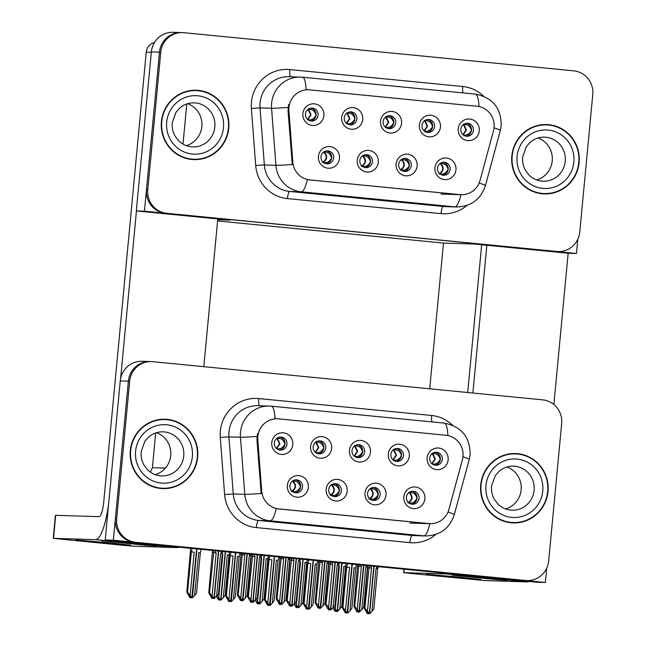 <?xml version="1.0" encoding="UTF-8"?>
<svg xmlns="http://www.w3.org/2000/svg" width="646" height="646" viewBox="0 0 646 646"><rect width="100%" height="100%" fill="white"/><g stroke="black" fill="none" stroke-linecap="round" stroke-linejoin="round"><path stroke-width="0.97" d="M352.03 450.561A6.508 6.339 91.8 0 0 358.134 457.683A6.508 6.339 91.8 0 0 364.643 451.796A6.508 6.339 91.8 0 0 358.538 444.674A6.508 6.339 91.8 0 0 352.03 450.561M357.561 444.723A6.508 6.339 -88.2 0 1 357.157 457.57M349.446 450.197A10.845 10.562 91.8 0 0 358.942 462.019A10.845 10.562 91.8 0 0 370.481 452.257A10.845 10.562 91.8 0 0 360.985 440.435A10.845 10.562 91.8 0 0 349.446 450.197M367.582 493.334A6.508 6.339 91.8 0 0 373.687 500.456A6.508 6.339 91.8 0 0 380.203 494.57A6.508 6.339 91.8 0 0 374.099 487.447A6.508 6.339 91.8 0 0 367.582 493.334M373.122 487.496A6.508 6.339 -88.2 0 1 372.718 500.343M365.006 492.971A10.845 10.562 91.8 0 0 374.494 504.792A10.845 10.562 91.8 0 0 386.033 495.03A10.845 10.562 91.8 0 0 376.537 483.208A10.845 10.562 91.8 0 0 365.006 492.971M390.87 454.364A6.508 6.339 91.8 0 0 396.975 461.486A6.508 6.339 91.8 0 0 403.484 455.6A6.508 6.339 91.8 0 0 397.379 448.477A6.508 6.339 91.8 0 0 390.87 454.364M396.402 448.526A6.508 6.339 -88.2 0 1 395.998 461.373M388.286 454.001A10.845 10.562 91.8 0 0 397.783 465.823A10.845 10.562 91.8 0 0 409.322 456.06A10.845 10.562 91.8 0 0 399.826 444.238A10.845 10.562 91.8 0 0 388.286 454.001M429.703 458.167A6.508 6.339 91.8 0 0 435.816 465.282A6.508 6.339 91.8 0 0 442.324 459.403A6.508 6.339 91.8 0 0 436.22 452.281A6.508 6.339 91.8 0 0 429.703 458.167M435.243 452.329A6.508 6.339 -88.2 0 1 434.839 465.177M427.127 457.804A10.845 10.562 91.8 0 0 436.623 469.626A10.845 10.562 91.8 0 0 448.154 459.863A10.845 10.562 91.8 0 0 438.658 448.041A10.845 10.562 91.8 0 0 427.127 457.804M313.189 446.757A6.508 6.339 91.8 0 0 319.294 453.88A6.508 6.339 91.8 0 0 325.81 447.993A6.508 6.339 91.8 0 0 319.705 440.871A6.508 6.339 91.8 0 0 313.189 446.757M318.72 440.919A6.508 6.339 -88.2 0 1 318.325 453.767M310.605 446.394A10.845 10.562 91.8 0 0 320.101 458.224A10.845 10.562 91.8 0 0 331.64 448.453A10.845 10.562 91.8 0 0 322.144 436.631A10.845 10.562 91.8 0 0 310.605 446.394M274.348 442.954A6.508 6.339 91.8 0 0 280.453 450.076A6.508 6.339 91.8 0 0 286.969 444.19A6.508 6.339 91.8 0 0 280.865 437.067A6.508 6.339 91.8 0 0 274.348 442.954M279.888 437.116A6.508 6.339 -88.2 0 1 279.484 449.971M271.764 442.591A10.845 10.562 91.8 0 0 281.26 454.421A10.845 10.562 91.8 0 0 292.8 444.65A10.845 10.562 91.8 0 0 283.303 432.828A10.845 10.562 91.8 0 0 271.764 442.591M289.909 485.727A6.508 6.339 91.8 0 0 296.013 492.85A6.508 6.339 91.8 0 0 302.522 486.963A6.508 6.339 91.8 0 0 296.417 479.841A6.508 6.339 91.8 0 0 289.909 485.727M295.44 479.889A6.508 6.339 -88.2 0 1 295.036 492.745M287.325 485.364A10.845 10.562 91.8 0 0 296.821 497.194A10.845 10.562 91.8 0 0 308.36 487.423A10.845 10.562 91.8 0 0 298.864 475.601A10.845 10.562 91.8 0 0 287.325 485.364M328.741 489.531A6.508 6.339 91.8 0 0 334.854 496.653A6.508 6.339 91.8 0 0 341.363 490.766A6.508 6.339 91.8 0 0 335.258 483.644A6.508 6.339 91.8 0 0 328.741 489.531M334.281 483.692A6.508 6.339 -88.2 0 1 333.877 496.54M326.165 489.167A10.845 10.562 91.8 0 0 335.662 500.997A10.845 10.562 91.8 0 0 347.193 491.226A10.845 10.562 91.8 0 0 337.697 479.405A10.845 10.562 91.8 0 0 326.165 489.167M406.423 497.137A6.508 6.339 91.8 0 0 412.528 504.26A6.508 6.339 91.8 0 0 419.044 498.373A6.508 6.339 91.8 0 0 412.939 491.251A6.508 6.339 91.8 0 0 406.423 497.137M411.962 491.299A6.508 6.339 -88.2 0 1 411.559 504.146M403.839 496.774A10.845 10.562 91.8 0 0 413.335 508.596A10.845 10.562 91.8 0 0 424.874 498.833A10.845 10.562 91.8 0 0 415.378 487.011A10.845 10.562 91.8 0 0 403.839 496.774M257.843 436.438A19.517 19.017 91.8 0 0 257.811 439.837L261.703 491.057A19.517 19.017 91.8 0 0 278.83 508.935L428.799 523.623A19.517 19.017 91.8 0 0 430.026 523.696A19.517 19.017 91.8 0 0 448.954 509.387L462.375 459.863A19.517 19.017 91.8 0 0 445.885 435.243L278.612 418.858A19.517 19.017 91.8 0 0 277.384 418.786A19.517 19.017 91.8 0 0 257.843 436.438M113.341 540.193L105.217 539.943L120.245 380.914A21.689 21.132 91.8 0 1 141.959 361.292L150.082 361.55A21.689 21.132 91.8 0 0 128.376 381.164L113.341 540.193L545.337 582.49L546.686 568.262M443.277 572.929L537.214 582.232L545.337 582.49M443.269 573.034L105.217 539.943M217.589 220.956L443.487 243.074L429.711 388.795M155.694 432.941L152.408 467.704L165.384 468.116M150.381 472.129L152.408 467.704M383.126 121.569A6.508 6.339 91.8 0 0 389.231 128.683A6.508 6.339 91.8 0 0 395.748 122.805A6.508 6.339 91.8 0 0 389.643 115.682A6.508 6.339 91.8 0 0 383.126 121.569M388.666 115.731A6.508 6.339 -88.2 0 1 388.262 128.578M380.542 121.206A10.845 10.562 91.8 0 0 390.039 133.028A10.845 10.562 91.8 0 0 401.578 123.265A10.845 10.562 91.8 0 0 392.082 111.443A10.845 10.562 91.8 0 0 380.542 121.206M398.679 164.342A6.508 6.339 91.8 0 0 404.792 171.456A6.508 6.339 91.8 0 0 411.3 165.578A6.508 6.339 91.8 0 0 405.195 158.456A6.508 6.339 91.8 0 0 398.679 164.342M404.218 158.504A6.508 6.339 -88.2 0 1 403.815 171.351M396.103 163.979A10.845 10.562 91.8 0 0 405.599 175.801A10.845 10.562 91.8 0 0 417.13 166.038A10.845 10.562 91.8 0 0 407.634 154.216A10.845 10.562 91.8 0 0 396.103 163.979M421.967 125.364A6.508 6.339 91.8 0 0 428.072 132.487A6.508 6.339 91.8 0 0 434.588 126.6A6.508 6.339 91.8 0 0 428.476 119.486A6.508 6.339 91.8 0 0 421.967 125.364M427.499 119.526A6.508 6.339 -88.2 0 1 427.103 132.382M419.383 125.009A10.845 10.562 91.8 0 0 428.879 136.831A10.845 10.562 91.8 0 0 440.419 127.068A10.845 10.562 91.8 0 0 430.922 115.246A10.845 10.562 91.8 0 0 419.383 125.009M460.808 129.168A6.508 6.339 91.8 0 0 466.913 136.29A6.508 6.339 91.8 0 0 473.421 130.403A6.508 6.339 91.8 0 0 467.316 123.289A6.508 6.339 91.8 0 0 460.808 129.168M466.339 123.329A6.508 6.339 -88.2 0 1 465.936 136.185M458.224 128.812A10.845 10.562 91.8 0 0 467.72 140.634A10.845 10.562 91.8 0 0 479.259 130.872A10.845 10.562 91.8 0 0 469.763 119.042A10.845 10.562 91.8 0 0 458.224 128.812M344.286 117.766A6.508 6.339 91.8 0 0 350.39 124.88A6.508 6.339 91.8 0 0 356.907 119.001A6.508 6.339 91.8 0 0 350.802 111.879A6.508 6.339 91.8 0 0 344.286 117.766M349.825 111.928A6.508 6.339 -88.2 0 1 349.421 124.775M341.71 117.402A10.845 10.562 91.8 0 0 351.206 129.224A10.845 10.562 91.8 0 0 362.737 119.462A10.845 10.562 91.8 0 0 353.241 107.64A10.845 10.562 91.8 0 0 341.71 117.402M305.445 113.962A6.508 6.339 91.8 0 0 311.558 121.077A6.508 6.339 91.8 0 0 318.066 115.198A6.508 6.339 91.8 0 0 311.961 108.076A6.508 6.339 91.8 0 0 305.445 113.962M310.984 108.124A6.508 6.339 -88.2 0 1 310.581 120.972M302.869 113.599A10.845 10.562 91.8 0 0 312.365 125.421A10.845 10.562 91.8 0 0 323.896 115.658A10.845 10.562 91.8 0 0 314.4 103.836A10.845 10.562 91.8 0 0 302.869 113.599M321.005 156.736A6.508 6.339 91.8 0 0 327.11 163.858A6.508 6.339 91.8 0 0 333.627 157.971A6.508 6.339 91.8 0 0 327.514 150.849A6.508 6.339 91.8 0 0 321.005 156.736M326.537 150.898A6.508 6.339 -88.2 0 1 326.141 163.745M318.421 156.372A10.845 10.562 91.8 0 0 327.918 168.194A10.845 10.562 91.8 0 0 339.457 158.431A10.845 10.562 91.8 0 0 329.961 146.61A10.845 10.562 91.8 0 0 318.421 156.372M359.846 160.539A6.508 6.339 91.8 0 0 365.951 167.653A6.508 6.339 91.8 0 0 372.459 161.775A6.508 6.339 91.8 0 0 366.355 154.652A6.508 6.339 91.8 0 0 359.846 160.539M365.378 154.701A6.508 6.339 -88.2 0 1 364.974 167.548M357.262 160.176A10.845 10.562 91.8 0 0 366.758 171.998A10.845 10.562 91.8 0 0 378.298 162.235A10.845 10.562 91.8 0 0 368.801 150.413A10.845 10.562 91.8 0 0 357.262 160.176M437.52 168.138A6.508 6.339 91.8 0 0 443.624 175.26A6.508 6.339 91.8 0 0 450.141 169.373A6.508 6.339 91.8 0 0 444.036 162.259A6.508 6.339 91.8 0 0 437.52 168.138M443.059 162.299A6.508 6.339 -88.2 0 1 442.655 175.155M434.944 167.782A10.845 10.562 91.8 0 0 444.44 179.604A10.845 10.562 91.8 0 0 455.971 169.841A10.845 10.562 91.8 0 0 446.475 158.02A10.845 10.562 91.8 0 0 434.944 167.782M288.948 107.446A19.517 19.017 91.8 0 0 288.915 110.846L292.808 162.065A19.517 19.017 91.8 0 0 309.927 179.943L459.895 194.624A19.517 19.017 91.8 0 0 461.123 194.704A19.517 19.017 91.8 0 0 480.059 180.395L493.471 130.872A19.517 19.017 91.8 0 0 476.982 106.243L309.709 89.867A19.517 19.017 91.8 0 0 308.481 89.786A19.517 19.017 91.8 0 0 288.948 107.446M144.438 211.202L136.314 210.943L151.35 51.914A21.689 21.132 91.8 0 1 173.055 32.3L181.187 32.558A21.689 21.132 91.8 0 0 159.473 52.173L144.438 211.202L576.442 253.49L577.782 239.27M443.487 243.074L474.366 244.043L568.31 253.24L576.442 253.49M136.314 210.943L230.259 220.141L217.702 219.745M182.996 144.106L186.791 103.949M130.331 450.625A34.698 33.81 91.8 0 0 162.897 488.602A34.698 33.81 91.8 0 0 197.628 457.215A34.698 33.81 91.8 0 0 165.069 419.238A34.698 33.81 91.8 0 0 130.331 450.625M162.243 488.578A34.698 33.81 91.8 0 0 171.392 487.391M480.721 484.936A34.698 33.81 91.8 0 0 513.287 522.905A34.698 33.81 91.8 0 0 548.026 491.525A34.698 33.81 91.8 0 0 515.46 453.549A34.698 33.81 91.8 0 0 480.721 484.936M512.641 522.88A34.698 33.81 91.8 0 0 521.782 521.693M429.824 523.696A25.299 5.677 95.6 0 1 423.768 535.857L270.165 520.813A28.917 28.174 -88.2 0 1 244.802 494.327L240.465 437.253A28.917 28.174 -88.2 0 1 240.514 432.214A28.917 28.174 -88.2 0 1 269.455 406.059A28.917 28.174 -88.2 0 1 271.272 406.181A25.299 5.677 95.6 0 1 271.36 406.181A25.299 5.677 95.6 0 1 275.002 418.778L276.577 418.761M447.88 435.541A25.299 5.677 -84.4 0 0 444.246 423.106L271.36 406.181L257.916 405.696A28.917 28.174 91.8 0 0 228.967 431.851A28.917 28.174 91.8 0 0 228.926 436.89L233.263 493.964L244.802 494.327A25.299 0.622 -4.3 0 0 261.194 493.536L256.93 439.813L257.544 433.555M151.382 361.59L150.082 361.55A21.689 21.132 91.8 0 0 128.376 381.164L115.384 518.609A21.689 21.132 91.8 0 0 134.376 542.252L524.31 580.431A21.689 21.132 91.8 0 0 525.666 580.52L526.966 580.56A21.689 21.132 91.8 0 0 548.68 560.938L561.673 423.501A21.689 21.132 91.8 0 0 542.68 399.858L152.747 361.679A21.689 21.132 91.8 0 0 151.382 361.59A21.689 21.132 91.8 0 0 129.676 381.205L116.684 518.649A21.689 21.132 91.8 0 0 135.676 542.293L525.61 580.471A21.689 21.132 91.8 0 0 526.966 580.56M429.824 523.68L276.222 508.644A25.299 5.677 -84.4 0 1 270.165 520.813L258.626 520.45L412.229 535.494A28.917 28.174 91.8 0 0 414.046 535.607L425.585 535.97A28.917 28.174 -88.2 0 1 423.768 535.857L412.229 535.494A7.227 1.623 -84.4 0 0 409.919 542.64L256.325 527.596A36.144 35.215 -88.2 0 1 224.614 494.489L220.278 437.415A36.144 35.215 -88.2 0 1 258.788 398.566L431.673 415.491A7.227 1.623 -84.4 0 0 431.948 421.903M523.866 455.285A34.698 33.81 91.8 0 0 514.814 453.532M173.467 420.982A34.698 33.81 91.8 0 0 164.415 419.23M161.427 121.634A34.698 33.81 91.8 0 0 193.994 159.61A34.698 33.81 91.8 0 0 228.732 128.223A34.698 33.81 91.8 0 0 196.166 90.246A34.698 33.81 91.8 0 0 161.427 121.634M193.34 159.578A34.698 33.81 91.8 0 0 202.489 158.399M511.826 155.936A34.698 33.81 91.8 0 0 544.384 193.913A34.698 33.81 91.8 0 0 579.123 162.526A34.698 33.81 91.8 0 0 546.556 124.549A34.698 33.81 91.8 0 0 511.826 155.936M543.738 193.889A34.698 33.81 91.8 0 0 552.887 192.702M459.895 194.624L460.921 194.688A25.299 5.677 95.6 0 1 454.865 206.857L301.27 191.822A28.917 28.174 -88.2 0 1 275.899 165.328L271.562 108.262A28.917 28.174 -88.2 0 1 271.611 103.223A28.917 28.174 -88.2 0 1 300.56 77.068A28.917 28.174 -88.2 0 1 302.376 77.181A25.299 5.677 95.6 0 1 302.457 77.189A25.299 5.677 95.6 0 1 306.107 89.786L307.682 89.762M478.985 106.55A25.299 5.677 -84.4 0 0 475.343 94.114L302.457 77.189L289.02 76.704A28.917 28.174 91.8 0 0 260.072 102.859A28.917 28.174 91.8 0 0 260.023 107.898L264.359 164.972L275.899 165.328A25.299 0.622 -4.3 0 0 292.291 164.536L288.027 110.813L288.641 104.563M182.487 32.599L181.187 32.558A21.689 21.132 91.8 0 0 159.473 52.173L146.481 189.609A21.689 21.132 91.8 0 0 165.473 213.261L555.407 251.431A21.689 21.132 91.8 0 0 556.771 251.52L558.071 251.56A21.689 21.132 91.8 0 0 579.777 231.946L592.77 94.51A21.689 21.132 91.8 0 0 573.777 70.858L183.844 32.68A21.689 21.132 91.8 0 0 182.487 32.599A21.689 21.132 91.8 0 0 160.773 52.213L147.781 189.649A21.689 21.132 91.8 0 0 166.773 213.301L556.707 251.472A21.689 21.132 91.8 0 0 558.071 251.56M459.088 194.599L307.326 179.653A25.299 5.677 -84.4 0 1 301.27 191.822L289.731 191.458L443.326 206.494A28.917 28.174 91.8 0 0 445.142 206.615L456.682 206.978A28.917 28.174 -88.2 0 1 454.865 206.857L443.326 206.494A7.227 1.623 -84.4 0 0 441.024 213.64L287.422 198.605A36.144 35.215 -88.2 0 1 255.711 165.489L251.375 108.423A36.144 35.215 -88.2 0 1 289.884 69.574L462.77 86.499A7.227 1.623 -84.4 0 0 463.045 92.911M554.962 126.293A34.698 33.81 91.8 0 0 545.91 124.541M204.572 91.982A34.698 33.81 91.8 0 0 195.512 90.23M408.886 502.935L410 503.008C412.899 503.282 415.225 501.708 416.969 498.292C415.919 494.691 413.933 492.769 410.993 492.543L411.623 491.348M409.717 492.034L409.499 492.446L410.993 492.543M408.514 502.911C412.794 499.826 413.125 496.33 409.499 492.446L408.797 492.405C412.786 496.314 412.455 499.802 407.804 502.871M360.5 564.822L361.34 566.437L357.278 609.444L359.006 612.028L356.471 610.147L357.706 611.988L358.336 611.988M363.868 565.153L359.434 612.077L363.666 607.345L367.469 567.075L365.83 566.873L361.76 609.889M366.96 565.46L365.83 566.873M367.897 565.549L367.469 567.075M358.926 564.669L354.686 606.465L353.943 606.441L357.609 564.539M358.28 612.045L357.706 611.988M353.943 606.441L357.052 611.972M359.006 612.028L363.585 565.129M354.686 606.465L357.278 609.444M361.34 566.437L358.498 566.195M359.152 612.045L358.352 612.012M370.4 565.791L371.531 568.044L367.461 611.059L369.342 613.66L373.832 566.13M369.342 613.66L368.543 613.627L367.308 611.778L366.662 611.762L367.889 613.603L367.243 613.579L369.189 613.643M369.77 613.7L368.971 613.668L369.77 613.7L373.848 608.952L377.66 568.69L376.012 568.488L377.547 566.494M374.115 566.154L369.617 613.684M369.262 565.686L364.877 608.08L367.461 611.059M371.531 568.044L368.68 567.81M367.243 613.579L364.134 608.056L367.8 566.3M364.877 608.08L364.134 608.056M367.889 613.603L368.47 613.66M371.951 611.496L376.012 568.488M378.233 566.558L377.66 568.69M440.378 459.346L440.257 459.33C439.191 455.729 437.205 453.807 434.282 453.573L432.788 453.476L435.299 459.015L432.021 463.844M440.257 459.33C438.473 462.754 436.147 464.321 433.288 464.03L432.166 463.957M432.077 453.444L433.006 453.064M370.053 499.132L371.167 499.205C374.066 499.479 376.384 497.905 378.136 494.489C377.086 490.887 375.092 488.965 372.153 488.739L372.782 487.552M370.877 488.231L370.667 488.642L372.153 488.739M369.673 499.108C373.953 496.023 374.284 492.535 370.667 488.642L369.956 488.602C373.945 492.51 373.614 495.999 368.963 499.067M321.66 561.019L322.499 562.634L318.438 605.641L320.166 608.233L317.63 606.344L318.866 608.185L319.504 608.185M325.027 561.35L320.594 608.274L324.825 603.542L328.628 563.272L326.989 563.07L322.919 606.085M328.12 561.657L326.989 563.07M329.056 561.745L328.628 563.272M320.085 560.865L315.854 602.661L315.103 602.637L318.769 560.736M319.439 608.241L318.866 608.185M315.103 602.637L318.212 608.169M320.166 608.233L324.744 561.326M315.854 602.661L318.438 605.641M322.499 562.634L319.657 562.391M320.311 608.241L319.52 608.209M331.212 495.329L332.327 495.401C335.226 495.676 337.543 494.101 339.295 490.685C338.246 487.084 336.251 485.162 333.312 484.936L333.942 483.749M332.036 484.435L331.826 484.839L333.312 484.936M330.833 495.304C335.113 492.22 335.444 488.731 331.826 484.839L331.115 484.799C335.104 488.715 334.773 492.204 330.13 495.272M282.819 557.223L283.667 558.83L279.597 601.846L281.325 604.43L278.789 602.54L280.025 604.39L280.663 604.381M286.186 557.546L281.753 604.47L285.984 599.738L289.788 559.468L288.148 559.266L284.087 602.282M289.279 557.853L288.148 559.266M290.224 557.942L289.788 559.468M281.252 557.07L277.013 598.858L276.262 598.834L279.928 556.941M280.598 604.446L280.025 604.39M276.262 598.834L279.379 604.365M281.325 604.43L285.912 557.522M281.107 604.43L281.898 604.486M277.013 598.858L279.597 601.846M283.667 558.83L280.816 558.588M281.47 604.438L280.679 604.406M281.107 604.446L281.753 604.47M292.372 491.525L293.486 491.598C296.385 491.872 298.71 490.298 300.455 486.882C299.405 483.281 297.41 481.359 294.479 481.133L295.101 479.946M293.203 480.632L292.985 481.036L294.479 481.133M291.992 491.501C296.272 488.416 296.603 484.928 292.985 481.036L292.275 481.004C296.264 484.912 295.941 488.4 291.289 491.469M243.978 553.42L244.826 555.027L240.756 598.043L242.484 600.627L239.957 598.737L241.184 600.586L241.822 600.578M247.353 553.751L242.912 600.667L247.143 595.935L250.955 555.665L249.308 555.463L245.246 598.479M250.438 554.05L249.308 555.463M251.383 554.139L250.955 555.665M242.411 553.267L238.172 595.055L237.421 595.031L241.087 553.138M241.765 600.643L241.184 600.586M237.421 595.031L240.538 600.562M242.484 600.627L247.071 553.719M242.266 600.627L243.066 600.683M238.172 595.055L240.756 598.043M244.826 555.027L241.975 554.785M242.638 600.635L241.838 600.602M242.266 600.643L242.912 600.667M331.56 561.996L332.69 564.241L328.62 607.256L330.502 609.856L334.991 562.327M330.502 609.856L329.702 609.824L328.467 607.975L327.821 607.959L329.056 609.8L328.402 609.784L329.686 609.8M330.356 609.84L329.702 609.824M330.93 609.897L330.13 609.864L330.93 609.897L335.016 605.149L338.819 564.887L337.18 564.685L338.706 562.69M335.274 562.359L330.784 609.881M330.421 561.883L326.036 604.276L328.62 607.256M332.69 564.241L329.848 564.006M328.402 609.784L325.293 604.252L328.959 562.496M326.036 604.276L325.293 604.252M329.056 609.8L329.63 609.856M333.11 607.692L337.18 564.685M339.392 562.755L338.819 564.887M401.537 455.543L401.416 455.527C400.358 451.925 398.364 450.004 395.441 449.769L393.947 449.673L396.466 455.212L393.188 460.041M401.416 455.527C399.632 458.951 397.306 460.517 394.448 460.227L393.325 460.154M393.236 449.64L394.165 449.261M292.719 558.192L293.849 560.437L289.788 603.453L291.661 606.053L296.151 558.524M291.661 606.053L290.861 606.021L289.634 604.172L288.98 604.155L290.215 605.996L289.561 605.98L290.845 605.996M291.516 606.037L290.861 606.021M292.089 606.093L291.289 606.061L292.089 606.093L296.175 601.353L299.978 561.083L298.339 560.881L299.865 558.887M296.433 558.556L291.944 606.077M291.58 558.079L287.195 600.473L289.788 603.453M293.849 560.437L291.007 560.203M289.561 605.98L286.453 600.449L290.119 558.693M287.195 600.473L286.453 600.449M290.215 605.996L290.789 606.053M294.269 603.897L298.339 560.881M300.551 558.96L299.978 561.083M362.697 451.74L362.576 451.724C361.518 448.122 359.523 446.2 356.6 445.966L355.106 445.869L357.626 451.409L354.347 456.238M362.576 451.724C360.791 455.147 358.465 456.714 355.615 456.423L354.493 456.351M354.404 445.837L355.324 445.457M253.886 554.389L255.008 556.642L250.947 599.649L252.82 602.25L257.318 554.72M252.82 602.25L252.029 602.217L250.793 600.376L250.139 600.352L251.375 602.193L250.729 602.177L252.013 602.193M252.675 602.233L252.029 602.217M253.248 602.29L252.449 602.258L253.248 602.29L257.334 597.55L261.137 557.28L259.498 557.078L261.024 555.084M257.592 554.752L253.103 602.282M252.739 554.276L248.363 596.67L250.947 599.649M255.008 556.642L252.166 556.4M250.729 602.177L247.612 596.646L251.286 554.89M248.363 596.67L247.612 596.646M251.375 602.193L251.948 602.25M255.428 600.094L259.498 557.078M261.719 555.156L261.137 557.28M323.856 447.936L323.735 447.928C322.677 444.319 320.682 442.397 317.759 442.163L316.274 442.066L318.785 447.605L315.506 452.434M323.735 447.928C321.95 451.344 319.633 452.911 316.774 452.628L315.652 452.555M315.563 442.034L316.483 441.654M215.045 550.586L216.176 552.839L212.106 595.846L213.979 598.446L218.477 550.917M213.979 598.446L213.188 598.414L211.953 596.573L211.299 596.549L212.534 598.39L211.888 598.374L213.834 598.43M214.407 598.487L213.616 598.454L214.407 598.487L218.493 593.747L222.297 553.477L220.657 553.275L222.192 551.28M218.76 550.949L214.262 598.479M213.907 550.473L209.522 592.867L212.106 595.846M216.176 552.839L213.325 552.596M211.888 598.374L208.771 592.842L212.445 551.086M209.522 592.867L208.771 592.842M212.534 598.39L213.107 598.446M216.596 596.29L220.657 553.275M222.878 551.353L222.297 553.477M285.015 444.133L284.894 444.125C283.836 440.515 281.842 438.594 278.919 438.359L277.433 438.263L279.944 443.802L276.666 448.631M284.894 444.125C283.11 447.549 280.792 449.115 277.933 448.825L276.811 448.752M276.722 438.23L277.651 437.851M333.764 606.925L337.172 611.431L341.75 562.989M337.172 611.431L336.372 611.399L335.137 609.549L334.491 609.533L335.726 611.374L336.356 611.374M337.026 611.415L336.372 611.399M336.8 611.415L337.6 611.471L341.686 606.723L345.489 566.461L343.85 566.259L339.78 609.267M342.033 563.013L337.454 611.455M337.6 611.471L336.8 611.439M338.738 565.759L339.36 565.815L335.298 608.831M336.3 611.431L335.072 611.35L332.876 607.926M335.072 611.35L335.726 611.374M346.458 562.577L345.489 566.461M439.983 173.935L441.17 174.016C444.068 174.283 446.386 172.716 448.138 169.3C447.089 165.691 445.094 163.777 442.155 163.543L442.793 162.34M440.911 162.994L440.669 163.454L442.155 163.543M439.676 173.919C443.955 170.827 444.287 167.338 440.669 163.454L439.958 163.414C443.947 167.322 443.616 170.81 438.973 173.879M471.475 130.347L471.386 130.339C470.328 126.729 468.334 124.807 465.411 124.581L463.917 124.484L466.436 130.016L463.134 134.861M463.214 124.444L464.151 124.04M471.386 130.339C469.602 133.762 467.276 135.329 464.417 135.038L463.263 134.966M355.68 567.995L351.876 608.266L349.979 610.809L354.04 567.794L355.68 567.995L356.657 564.12M347.677 563.239L346.708 567.115L342.905 607.385L342.154 607.361L345.271 612.893L346.555 612.909M342.154 607.361L345.868 565.121M342.905 607.385L347.217 612.957L344.681 611.068L346.49 612.973M352.28 564.023L347.645 612.997L346.999 612.957L347.79 613.014L349.979 610.809M345.917 612.917L345.271 612.893M345.489 610.373L349.559 567.358L346.708 567.115M347.217 612.957L351.997 563.99M347.362 612.973L346.571 612.933M109.352 542.785L75.824 540.008L120.172 544.513L130.524 545.176L109.352 542.785M135.353 543.601L101.834 540.823L146.182 545.329L156.526 545.991L135.353 543.601M136.451 210.959L120.624 378.435M217.775 218.921L203.813 366.678M95.6 539.652L53.23 538.336L121.876 545.184L134.828 546.29L176.923 547.606L95.6 539.652A43.371 9.738 -84.4 0 0 108.601 504.09M53.23 538.336L55.403 515.314L99.08 516.663A14.454 3.246 95.6 0 0 103.691 502.37L146.254 52.124A10.845 10.562 -88.2 0 1 154.41 42.588M178.514 547.114A43.371 9.738 95.6 0 1 176.923 547.606M459.742 577.088L426.223 574.31L470.571 578.816L480.915 579.486L459.742 577.088M485.752 577.904L452.224 575.126L496.572 579.632L506.916 580.294L485.752 577.904M486.85 245.262L472.88 393.018M568.173 253.224L553.872 404.509M445.998 573.955L403.903 572.631L411.978 573.583L485.227 580.592L527.322 581.917L445.998 573.955A43.371 9.738 -84.4 0 0 447.589 573.462M467.712 392.518L481.682 244.761M528.913 581.424A43.371 9.738 95.6 0 1 527.322 581.917M294.931 603.122L298.331 607.628L302.909 559.186M298.331 607.628L297.531 607.595L296.304 605.746L295.65 605.73L296.885 607.571L297.515 607.571M298.186 607.611L297.531 607.595M297.967 607.62L298.759 607.668L302.845 602.92L306.648 562.658L305.009 562.456L300.939 605.463M303.192 559.218L298.613 607.652M298.759 607.668L297.959 607.636M299.897 561.955L300.519 562.012L296.457 605.027M297.459 607.628L296.231 607.555L294.043 604.131M296.231 607.555L296.885 607.571M307.617 558.774L306.648 562.658M401.142 170.132L402.329 170.213C405.228 170.479 407.553 168.913 409.298 165.497C408.248 161.896 406.253 159.974 403.314 159.748L403.952 158.545M402.07 159.191L401.828 159.651L403.314 159.748M400.835 170.116C405.115 167.023 405.446 163.535 401.828 159.651L401.118 159.61C405.107 163.519 404.784 167.007 400.132 170.076M256.091 599.318L259.49 603.824L264.069 555.382M259.49 603.824L258.699 603.792L257.463 601.943L256.809 601.927L258.045 603.768L258.683 603.768M259.345 603.808L258.699 603.792M259.127 603.816L259.918 603.865L264.004 599.125L267.807 558.855L266.168 558.653L262.106 601.668M264.351 555.415L259.773 603.848M259.918 603.865L259.127 603.832M261.057 558.16L261.678 558.217L257.617 601.224M258.618 603.824L257.399 603.752L255.202 600.328M257.399 603.752L258.045 603.768M268.784 554.971L267.807 558.855M362.309 166.329L363.488 166.41C366.387 166.684 368.713 165.11 370.457 161.694C369.407 158.092 367.413 156.171 364.481 155.944L365.111 154.741M363.23 155.387L362.987 155.847L364.481 155.944M362.002 166.313C366.274 163.228 366.605 159.74 362.987 155.847L362.277 155.807C366.274 159.715 365.943 163.204 361.292 166.272M217.25 595.515L220.657 600.021L225.236 551.579M220.657 600.021L219.858 599.989L218.623 598.148L217.968 598.123L219.204 599.964L220.504 600.005M221.077 600.061L220.286 600.029L221.077 600.061L225.163 595.321L228.975 555.051L227.327 554.849L223.266 597.865M225.511 551.611L220.932 600.053M222.216 554.357L222.846 554.413L218.776 597.421M219.777 600.021L218.558 599.948L216.362 596.524M218.558 599.948L219.204 599.964M229.944 551.167L228.975 555.051M323.468 162.526L324.647 162.606C327.546 162.881 329.872 161.306 331.616 157.89C330.566 154.289 328.58 152.367 325.641 152.141L326.278 150.938M324.389 151.584L324.147 152.044L325.641 152.141M323.161 162.509C327.441 159.425 327.764 155.936 324.147 152.044L323.444 152.004C327.433 155.92 327.102 159.409 322.451 162.469M432.634 126.543L432.545 126.535C431.488 122.926 429.493 121.012 426.57 120.778L425.076 120.681L427.595 126.212L424.293 131.057M424.374 120.641L425.31 120.237M432.545 126.535C430.761 129.959 428.443 131.526 425.585 131.235L424.422 131.162M316.847 564.192L313.035 604.462L311.138 607.006L315.2 563.998L316.847 564.192L317.816 560.316M308.845 559.436L307.867 563.32L304.064 603.582L303.321 603.558L306.43 609.089L307.714 609.105M303.321 603.558L307.036 561.317M304.064 603.582L308.376 609.154L305.849 607.272L307.657 609.17M308.158 609.154L308.958 609.21L311.138 607.006M313.439 560.219L308.958 609.21M307.076 609.113L306.43 609.089M306.648 606.57L310.718 563.554L307.867 563.32M308.376 609.154L313.157 560.187M308.53 609.17L307.73 609.13M308.158 609.178L308.804 609.194M393.794 122.74L393.705 122.732C392.647 119.122 390.652 117.209 387.729 116.974L386.243 116.878L388.755 122.409L385.452 127.254M385.533 116.837L386.47 116.433M393.705 122.732C391.92 126.156 389.603 127.722 386.744 127.432L385.589 127.359M278.006 560.397L274.195 600.659L272.297 603.202L276.367 560.195L278.006 560.397L278.975 556.513M270.004 555.633L269.035 559.517L265.223 599.779L264.48 599.763L267.589 605.286L268.873 605.302M264.48 599.763L268.195 557.522M265.223 599.779L269.543 605.35L267.008 603.469L268.817 605.367M269.317 605.35L270.117 605.407L272.297 603.202M274.598 556.416L270.117 605.407M268.243 605.31L267.589 605.286M267.807 602.766L271.877 559.751L269.035 559.517M269.543 605.35L274.316 556.384M269.689 605.367L268.889 605.326M269.317 605.375L269.971 605.391M354.953 118.937L354.872 118.929C353.806 115.327 351.82 113.405 348.888 113.171L347.403 113.074L349.914 118.614L346.619 123.451M346.692 113.042L347.637 112.638M354.872 118.929C353.079 122.352 350.762 123.919 347.903 123.628L346.749 123.556M239.165 556.594L235.362 596.856L233.456 599.399L237.526 556.392L239.165 556.594L240.134 552.71M231.163 551.829L230.194 555.713L226.383 595.983L225.64 595.959L228.749 601.491L230.033 601.507M225.64 595.959L229.354 553.719M226.383 595.983L230.703 601.547L228.167 599.666L229.976 601.563M230.477 601.547L231.276 601.604L233.456 599.399M235.758 552.613L231.276 601.604M229.403 601.507L228.749 601.491M228.975 598.963L233.036 555.948L230.194 555.713M230.703 601.547L235.475 552.588M230.848 601.563L230.049 601.531M230.477 601.571L231.131 601.587M316.12 115.133L316.031 115.125C314.965 111.524 312.979 109.602 310.056 109.368L308.562 109.271L311.081 114.81L307.779 119.647M307.851 109.239L308.796 108.835M316.031 115.125C314.247 118.549 311.921 120.116 309.063 119.825L307.908 119.752M200.325 552.79L196.521 593.052L194.616 595.604L198.685 552.588L200.325 552.79L201.294 548.906M192.322 548.026L191.353 551.91L187.55 592.18L186.799 592.156L189.908 597.687L191.192 597.703M186.799 592.156L190.667 548.309M187.55 592.18L191.862 597.744L189.326 595.862L191.135 597.76M191.644 597.752L192.435 597.8L194.616 595.604M196.909 548.914L192.435 597.8M190.627 548.301L190.465 550.4M190.562 597.703L189.908 597.687M190.134 595.16L194.196 552.144L191.353 551.91M191.862 597.744L196.626 548.89M192.007 597.76L191.208 597.728M191.636 597.768L192.29 597.784M130.678 450.666A34.335 33.455 -88.2 0 1 165.053 419.601A34.335 33.455 -88.2 0 1 197.28 457.182A34.335 33.455 -88.2 0 1 162.905 488.239A34.335 33.455 -88.2 0 1 130.678 450.666M155.266 420.409A34.335 33.455 -88.2 0 1 163.753 419.561L165.053 419.601M156.542 432.675A22.045 21.48 -88.2 0 1 170.738 455.559A22.045 21.48 -88.2 0 1 155.226 474.665M162.905 488.239L161.605 488.198A34.335 33.455 -88.2 0 1 153.191 486.826M512.173 155.969A34.335 33.455 -88.2 0 1 546.548 124.912A34.335 33.455 -88.2 0 1 578.776 162.493A34.335 33.455 -88.2 0 1 544.4 193.55A34.335 33.455 -88.2 0 1 512.173 155.969M536.761 125.72A34.335 33.455 -88.2 0 1 545.248 124.872L546.548 124.912M538.037 137.986A22.045 21.48 -88.2 0 1 552.225 160.87A22.045 21.48 -88.2 0 1 536.721 179.968M544.4 193.55L543.1 193.509A34.335 33.455 -88.2 0 1 534.686 192.128M481.076 484.968A34.335 33.455 -88.2 0 1 515.451 453.904A34.335 33.455 -88.2 0 1 547.679 491.485A34.335 33.455 -88.2 0 1 513.295 522.549A34.335 33.455 -88.2 0 1 481.076 484.968M505.665 454.719A34.335 33.455 -88.2 0 1 514.151 453.863L515.451 453.904M506.932 466.977A22.045 21.48 -88.2 0 1 521.128 489.862A22.045 21.48 -88.2 0 1 505.616 508.967M513.295 522.549L511.995 522.509A34.335 33.455 -88.2 0 1 503.581 521.128M161.775 121.666A34.335 33.455 -88.2 0 1 196.158 90.61A34.335 33.455 -88.2 0 1 228.377 128.191A34.335 33.455 -88.2 0 1 194.002 159.247A34.335 33.455 -88.2 0 1 161.775 121.666M186.371 91.417A34.335 33.455 -88.2 0 1 194.858 90.569L196.158 90.61M187.639 103.683A22.045 21.48 -88.2 0 1 201.835 126.559A22.045 21.48 -88.2 0 1 186.323 145.665M194.002 159.247L192.702 159.207A34.335 33.455 -88.2 0 1 184.288 157.826M257.811 439.837L256.93 439.813M120.245 380.914L129.676 381.205M428.799 523.623L427.991 523.599M261.703 491.057L260.822 491.033M278.83 508.935L278.022 508.911M288.915 110.846L288.027 110.813M151.35 51.914L160.773 52.213M292.808 162.065L291.919 162.033M309.927 179.943L309.119 179.919M431.673 415.491A36.144 35.215 -88.2 0 1 452.466 425.173M256.995 436.454A25.299 0.622 -4.3 0 1 240.465 437.253L228.926 436.89L220.278 437.415M462.948 456.803A25.299 1.349 15.2 0 1 469.246 459.467L470.127 454.606C470.127 437.043 461.494 426.546 444.246 423.106A25.299 5.677 -84.4 0 0 444.157 423.106M448.049 512.003A25.299 1.349 15.2 0 1 454.3 514.644C449.656 528.363 440.079 535.469 425.585 535.97M435.824 534.428A36.144 35.215 -88.2 0 1 409.919 542.64M116.684 518.649L115.384 518.609M135.676 542.293L134.376 542.252M525.61 580.471L524.31 580.431M224.614 494.489L233.263 493.964A28.917 28.174 91.8 0 0 258.626 520.45A7.227 1.623 -84.4 0 0 256.325 527.596M258.788 398.566A7.227 1.623 -84.4 0 0 259.53 405.745M462.77 86.499A36.144 35.215 -88.2 0 1 483.563 96.173M288.092 107.454A25.299 0.622 -4.3 0 1 271.562 108.262L260.023 107.898L251.375 108.423M494.045 127.811A25.299 1.349 15.2 0 1 500.351 130.468L501.231 125.615C501.223 108.052 492.599 97.554 475.343 94.114A25.299 5.677 -84.4 0 0 475.254 94.106M479.146 183.012A25.299 1.349 15.2 0 1 485.404 185.652C480.753 199.364 471.184 206.478 456.682 206.978M466.921 205.428A36.144 35.215 -88.2 0 1 441.024 213.64M147.781 189.649L146.481 189.609M166.773 213.301L165.473 213.261M556.707 251.472L555.407 251.431M255.711 165.489L264.359 164.972A28.917 28.174 91.8 0 0 289.731 191.458A7.227 1.623 -84.4 0 0 287.422 198.605M289.884 69.574A7.227 1.623 -84.4 0 0 290.627 76.753M410 503.008L410.226 503.735M434.282 453.573L434.903 452.378M433.288 464.03L433.514 464.765M432.263 453.549L434.879 458.991L431.762 463.61M371.167 499.205L371.385 499.931M332.327 495.401L332.545 496.128M293.486 491.598L293.704 492.325M395.441 449.769L396.071 448.574M394.448 460.227L394.674 460.961M393.422 449.745L396.038 455.188L392.921 459.807M356.6 445.966L357.23 444.771M355.615 456.423L355.833 457.158M354.581 445.942L357.198 451.384L354.081 456.011M317.759 442.163L318.389 440.976M316.774 452.628L316.992 453.355M315.741 442.139L318.357 447.581L315.24 452.208M278.919 438.359L279.548 437.172M277.933 448.825L278.151 449.551M276.9 438.335L279.524 443.778L276.407 448.405M441.17 174.016L441.396 174.767M465.411 124.581L466.041 123.378M463.376 124.541L466.008 129.999L462.875 134.626M464.417 135.038L464.644 135.781M55.685 515.306L53.505 538.328M151.309 52.286L146.254 52.124M404.235 569.11L403.903 572.631M402.329 170.213L402.563 170.972M363.488 166.41L363.722 167.169M324.647 162.606L324.881 163.365M426.57 120.778L427.2 119.575M424.535 120.737L427.168 126.196L424.034 130.823M425.585 131.235L425.811 131.986M387.729 116.974L388.367 115.771M385.694 116.934L388.327 122.393L385.194 127.028M386.744 127.432L386.97 128.183M348.888 113.171L349.526 111.968M346.854 113.139L349.494 118.589L346.353 123.224M347.903 123.628L348.129 124.379M310.056 109.368L310.686 108.165M308.013 109.336L310.653 114.786L307.512 119.421M309.063 119.825L309.289 120.576M183.739 455.963A22.045 21.48 91.8 0 0 163.042 431.835C157.64 431.722 152.827 433.466 148.604 437.059L144.793 441.436L141.159 451.772C140.747 456.577 141.708 461.05 144.05 465.185L147.587 469.787C151.568 473.639 156.259 475.682 161.661 475.908A22.045 21.48 91.8 0 0 183.739 455.963M135.587 451.142A29.28 28.529 -88.2 0 1 166.733 424.777A29.28 28.529 -88.2 0 1 192.371 456.698A29.28 28.529 -88.2 0 1 161.225 483.063A29.28 28.529 -88.2 0 1 135.587 451.142M565.234 161.274A22.045 21.48 91.8 0 0 544.538 137.146C539.135 137.033 534.323 138.777 530.1 142.37L526.288 146.739L522.654 157.083C522.243 161.888 523.203 166.361 525.545 170.496L529.074 175.098C533.063 178.95 537.755 180.993 543.157 181.219A22.045 21.48 91.8 0 0 565.234 161.274M517.083 156.453A29.28 28.529 -88.2 0 1 548.228 130.088A29.28 28.529 -88.2 0 1 573.866 162.009A29.28 28.529 -88.2 0 1 542.721 188.374A29.28 28.529 -88.2 0 1 517.083 156.453M534.129 490.266A22.045 21.48 91.8 0 0 513.441 466.137C508.031 466.024 503.218 467.769 499.003 471.37L495.191 475.739L491.549 486.075C491.138 490.879 492.107 495.353 494.448 499.487L497.977 504.09C501.966 507.942 506.658 509.985 512.06 510.211A22.045 21.48 91.8 0 0 534.129 490.266M485.978 485.445A29.28 28.529 -88.2 0 1 517.131 459.08A29.28 28.529 -88.2 0 1 542.769 491.008A29.28 28.529 -88.2 0 1 511.616 517.373A29.28 28.529 -88.2 0 1 485.978 485.445M214.835 126.971A22.045 21.48 91.8 0 0 194.147 102.843C188.737 102.73 183.924 104.474 179.709 108.068L175.898 112.436L172.256 122.78C171.844 127.585 172.805 132.05 175.155 136.193L178.684 140.788C182.665 144.647 187.364 146.682 192.766 146.917A22.045 21.48 91.8 0 0 214.835 126.971M166.684 122.151A29.28 28.529 -88.2 0 1 197.838 95.786A29.28 28.529 -88.2 0 1 223.476 127.706A29.28 28.529 -88.2 0 1 192.322 154.071A29.28 28.529 -88.2 0 1 166.684 122.151M430.026 523.696L409.871 523.066M277.384 418.786L276.528 418.753M461.123 194.704L440.968 194.075M308.481 89.786L307.625 89.762M454.3 514.644L469.246 459.467M485.404 185.652L500.351 130.468M403.621 572.647L403.96 569.078"/></g></svg>
